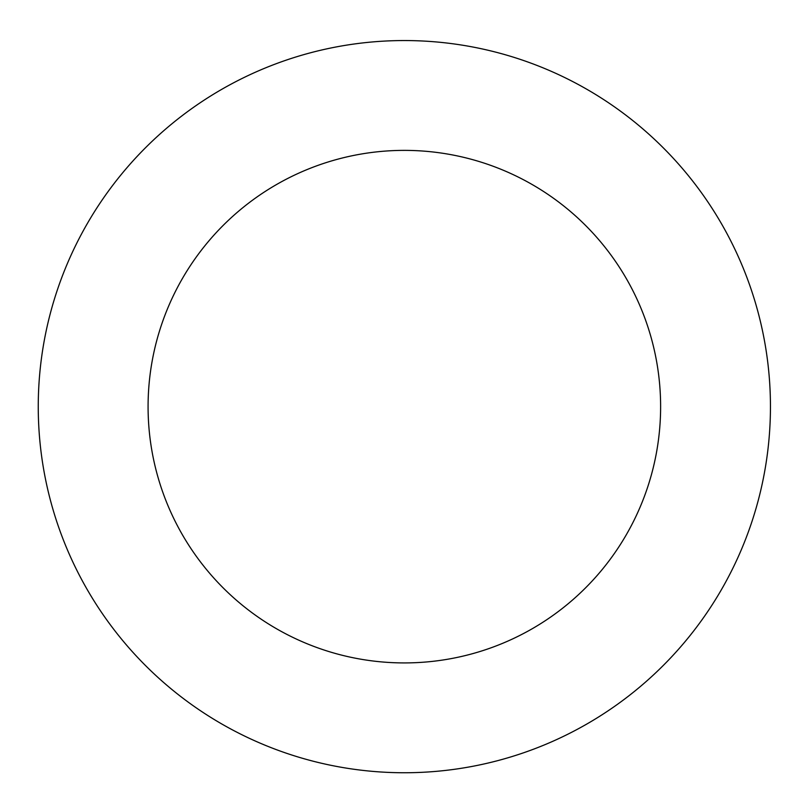 <?xml version="1.0" encoding="UTF-8"?>
<svg xmlns="http://www.w3.org/2000/svg" width="811" height="811" viewBox="0 0 811 811"><rect width="100%" height="100%" fill="white"/><g stroke="black" fill="none" stroke-linecap="round" stroke-linejoin="round"><path stroke-width="1.22" d="M660.62 406.656A256.266 256.266 0 0 0 276.216 184.715A256.266 256.266 0 0 0 276.216 628.586A256.266 256.266 0 0 0 660.62 406.656M770.45 406.656A366.106 366.106 0 0 0 221.302 89.595A366.106 366.106 0 0 0 221.302 723.706A366.106 366.106 0 0 0 770.45 406.656"/></g></svg>
